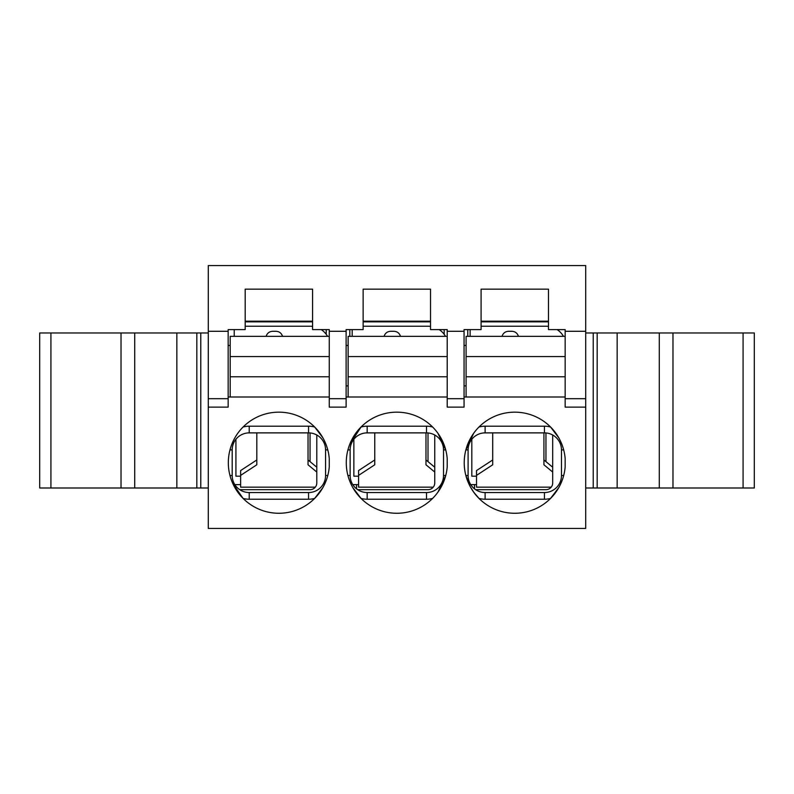 <?xml version="1.0" encoding="UTF-8"?>
<svg xmlns="http://www.w3.org/2000/svg" width="794" height="794" viewBox="0 0 794 794"><rect width="100%" height="100%" fill="white"/><g stroke="black" fill="none" stroke-linecap="round" stroke-linejoin="round"><path stroke-width="1.19" d="M464.063 397L466.088 397L466.088 336.338L565.159 336.338L565.159 329.599L548.475 329.599L548.475 289.165L481.085 289.165L481.085 329.599L464.063 329.599L464.063 331.287L447.211 331.287L447.211 329.599L430.527 329.599L430.527 289.165L363.136 289.165L363.136 329.599L346.115 329.599L346.115 331.287L329.262 331.287L329.262 329.599L312.578 329.599L312.578 289.165L245.187 289.165L245.187 329.599L228.166 329.599L228.166 331.287L208.286 331.287L208.286 528.427L585.714 528.427L585.714 407.114L565.159 407.114L565.159 336.338M466.088 356.556L565.159 356.556M466.088 376.783L565.159 376.783M466.088 397L565.159 397M346.115 397L348.139 397L348.139 336.338L447.211 336.338L447.211 331.287M348.139 356.556L447.211 356.556L447.211 336.338M348.139 397L447.211 397L447.211 356.556M348.139 376.783L447.211 376.783M228.166 397L230.191 397L230.191 336.338L329.262 336.338L329.262 331.287M230.191 356.556L329.262 356.556L329.262 336.338M230.191 397L329.262 397L329.262 356.556M230.191 376.783L329.262 376.783M476.529 476.192L471.815 476.192L471.815 439.281M563.462 336.338A20.217 20.217 0 0 0 557.13 329.599M548.475 326.394A20.217 20.217 0 0 0 545.954 326.235L481.085 326.235M470.127 329.599L470.127 336.338M475.646 489.67L545.954 489.67A6.739 6.739 0 0 0 552.693 482.931L552.693 435.003M358.58 476.192L353.866 476.192L353.866 439.281M445.513 336.338A20.217 20.217 0 0 0 439.181 329.599M430.527 326.394A20.217 20.217 0 0 0 428.006 326.235L363.136 326.235M352.179 329.599L352.179 336.338M357.697 489.67L428.006 489.67A6.739 6.739 0 0 0 434.745 482.931L434.745 435.003M240.632 476.192L235.917 476.192L235.917 439.281M327.565 336.338A20.217 20.217 0 0 0 321.233 329.599M312.578 326.394A20.217 20.217 0 0 0 310.057 326.235L245.187 326.235M234.23 329.599L234.23 336.338M239.748 489.67L310.057 489.67A6.739 6.739 0 0 0 316.796 482.931L316.796 435.003M508.547 331.287C505.232 331.495 503.059 333.182 502.016 336.338C503.059 333.182 505.232 331.495 508.547 331.287L511.912 331.287C515.237 331.495 517.41 333.182 518.442 336.338C517.41 333.182 515.237 331.495 511.912 331.287M492.707 459.964L476.529 470.564L476.529 475.388L492.707 464.788L492.707 432.879M551.205 487.159L476.529 487.159L476.529 475.388M552.693 472.043L543.93 464.788L543.93 432.879M552.693 467.219L543.93 459.964M390.598 331.287C387.283 331.495 385.11 333.182 384.068 336.338C385.11 333.182 387.283 331.495 390.598 331.287L393.963 331.287C397.288 331.495 399.461 333.182 400.494 336.338C399.461 333.182 397.288 331.495 393.963 331.287M374.758 459.964L358.58 470.564L358.58 475.388L374.758 464.788L374.758 432.879M433.256 487.159L358.58 487.159L358.58 475.388M434.745 472.043L425.981 464.788L425.981 432.879M434.745 467.219L425.981 459.964M272.65 331.287C269.335 331.495 267.151 333.182 266.119 336.338C267.151 333.182 269.335 331.495 272.65 331.287L276.014 331.287C279.339 331.495 281.513 333.182 282.545 336.338C281.513 333.182 279.339 331.495 276.014 331.287M256.809 459.964L240.632 470.564L240.632 475.388L256.809 464.788L256.809 432.879M315.307 487.159L240.632 487.159L240.632 475.388M316.796 472.043L308.032 464.788L308.032 432.879M316.796 467.219L308.032 459.964M479 427.003A23.701 23.701 0 0 1 485.114 426.199L544.446 426.199A23.701 23.701 0 0 1 550.56 427.003L558.748 437.762M468.093 449.9A17.021 17.021 0 0 1 485.114 432.879L544.446 432.879A17.021 17.021 0 0 1 561.467 449.9L561.467 475.527A17.021 17.021 0 0 1 544.446 492.548L485.114 492.548A17.021 17.021 0 0 1 468.093 475.527L468.093 449.9L465.88 449.9L473.671 433.306M558.748 487.665L550.56 498.424A23.701 23.701 0 0 1 544.446 499.228L485.114 499.228A23.701 23.701 0 0 1 479 498.424L473.671 492.131L470.038 486.236L465.88 475.527L468.093 475.527M565.159 466.842A50.548 50.548 0 0 1 488.32 505.788A50.548 50.548 0 0 1 488.32 419.639A50.548 50.548 0 0 1 565.159 458.595L565.159 466.842M426.497 492.548L367.165 492.548A17.021 17.021 0 0 1 350.144 475.527L350.144 449.9A17.021 17.021 0 0 1 367.165 432.879L426.497 432.879A17.021 17.021 0 0 1 443.518 449.9L443.518 475.527A17.021 17.021 0 0 1 426.497 492.548L426.497 499.228L367.165 499.228A23.701 23.701 0 0 1 361.052 498.424L352.864 487.665M437.941 492.131L445.732 475.527L443.518 475.527M432.611 498.424A23.701 23.701 0 0 1 426.497 499.228M349.747 444.322L361.052 427.003A23.701 23.701 0 0 1 367.165 426.199L426.497 426.199A23.701 23.701 0 0 1 432.611 427.003M437.941 433.306L445.732 449.9L443.518 449.9M447.211 466.842A50.548 50.548 0 0 1 370.371 505.788A50.548 50.548 0 0 1 370.371 419.639A50.548 50.548 0 0 1 447.211 458.595L447.211 466.842M308.548 492.548L249.217 492.548A17.021 17.021 0 0 1 232.195 475.527L232.195 449.9A17.021 17.021 0 0 1 249.217 432.879L308.548 432.879A17.021 17.021 0 0 1 325.57 449.9L325.57 475.527A17.021 17.021 0 0 1 308.548 492.548L308.548 499.228L249.217 499.228A23.701 23.701 0 0 1 243.103 498.424L232.91 483.725M308.548 499.228A23.701 23.701 0 0 0 314.662 498.424L322.85 487.665M243.103 427.003A23.701 23.701 0 0 1 249.217 426.199L308.548 426.199A23.701 23.701 0 0 1 314.662 427.003L322.85 437.762M329.262 466.842A50.548 50.548 0 0 1 252.423 505.788A50.548 50.548 0 0 1 252.423 419.639A50.548 50.548 0 0 1 329.262 458.595L329.262 466.842M585.714 407.114L585.714 265.573L208.286 265.573L208.286 331.287M208.286 487.992L39.7 487.992L39.7 332.974L196.823 332.974L196.823 487.992M208.286 332.974L196.823 332.974M176.844 487.992L176.844 332.974M743.075 487.992L743.075 332.974L754.3 332.974L754.3 487.992L585.714 487.992M743.075 332.974L585.714 332.974M617.156 487.992L617.156 332.974M329.262 398.687L329.262 407.114L346.115 407.114L346.115 398.687L329.262 398.687L329.262 397M245.187 321.173L312.578 321.173M228.166 331.287L228.166 407.114L208.286 407.114M464.063 331.287L464.063 407.114L447.211 407.114L447.211 397M346.115 331.287L346.115 398.687M481.085 321.173L548.475 321.173M363.136 321.173L430.527 321.173M464.063 398.687L447.211 398.687M585.714 331.287L565.159 331.287M585.714 398.687L565.159 398.687M228.166 398.687L208.286 398.687M240.632 484.618L234.826 484.618M358.58 484.618L352.774 484.618M476.529 484.618L470.723 484.618M346.115 385.884L348.139 385.884M444.183 329.599L444.183 334.314M467.765 329.599L467.765 336.338M464.063 345.44L466.088 345.44M464.063 385.884L466.088 385.884M298.425 321.848L298.425 321.173M259.678 321.848L259.678 321.173M416.374 321.848L416.374 321.173M377.626 321.848L377.626 321.173M534.322 321.848L534.322 321.173M495.575 321.848L495.575 321.173M312.578 321.848L245.187 321.848M430.527 321.848L363.136 321.848M548.475 321.848L481.085 321.848M230.191 345.44L228.166 345.44M346.115 345.44L348.139 345.44M326.235 329.599L326.235 334.314M349.817 329.599L349.817 336.338M545.954 432.938L545.954 461.642M428.006 432.938L428.006 461.642M310.057 432.938L310.057 461.642M367.165 499.228L367.165 492.548M347.931 475.527L350.144 475.527M347.931 449.9L350.144 449.9M426.497 426.199L426.497 432.879M367.165 426.199L367.165 432.879M249.217 499.228L249.217 492.548M327.783 475.527L325.57 475.527M229.982 475.527L232.195 475.527M327.783 449.9L325.57 449.9M229.982 449.9L232.195 449.9M308.548 426.199L308.548 432.879M249.217 426.199L249.217 432.879M50.925 487.992L50.925 332.974M121.025 487.992L121.025 332.974M134.722 487.992L134.722 332.974M200.783 487.992L200.783 332.974M593.217 487.992L593.217 332.974M659.278 487.992L659.278 332.974M672.975 487.992L672.975 332.974M485.114 499.228L485.114 492.548M544.446 499.228L544.446 492.548M563.68 475.527L561.467 475.527M563.68 449.9L561.467 449.9M544.446 426.199L544.446 432.879M485.114 426.199L485.114 432.879M235.242 485.253L235.242 484.618M356.556 488.846L356.556 484.618M474.514 488.846L474.514 484.618M558.758 330.8L558.758 329.599M597.177 332.974L597.177 487.992"/></g></svg>
